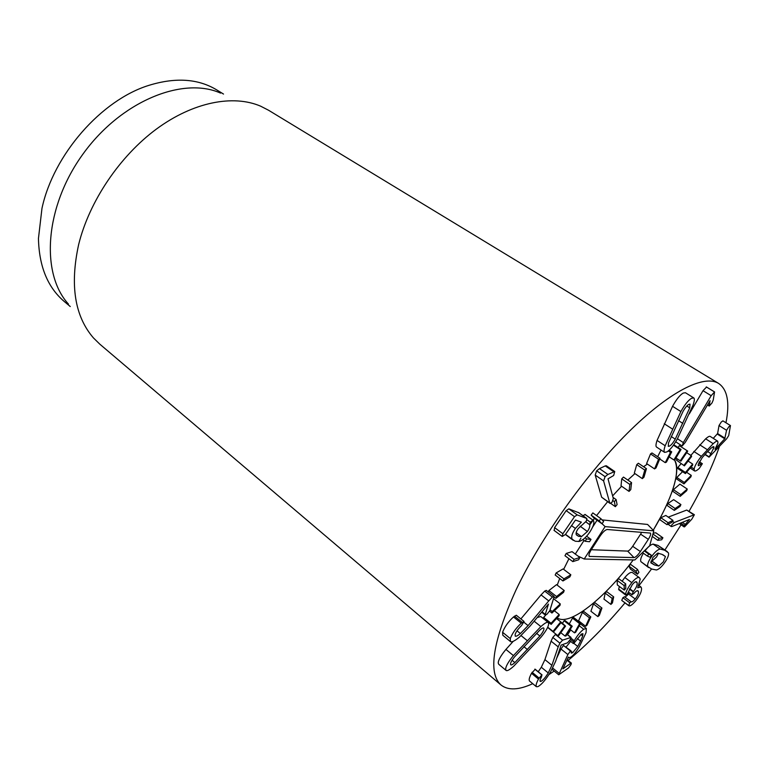 <?xml version="1.0" encoding="UTF-8"?>
<svg xmlns="http://www.w3.org/2000/svg" width="769" height="769" viewBox="0 0 769 769"><rect width="100%" height="100%" fill="white"/><g stroke="black" fill="none" stroke-linecap="round" stroke-linejoin="round"><path stroke-width="1.15" d="M675.153 508.53L680.911 504.579L680.056 506.425L674.298 510.385L675.153 508.53L667.886 503.551L673.663 499.648L680.911 504.579M667.886 503.551L667.04 505.406L674.298 510.385M680.796 494.65L687.265 489.065L686.659 490.747L680.19 496.332L680.796 494.65L673.423 489.68L679.921 484.134L687.265 489.065M673.423 489.68L672.837 491.362L680.19 496.332M684.285 482.461L691.264 475.367L690.937 476.809L683.968 483.893L684.285 482.461L676.826 477.472L682.555 471.685M686.573 472.262L691.264 475.367M676.826 477.472L676.518 478.914L683.968 483.893M685.439 472.454L692.667 464.063L692.648 465.207L685.419 473.589L685.439 472.454L677.864 467.446L681.103 463.707M688.101 461.064L692.667 464.063M677.864 467.446L677.874 468.581L685.419 473.589M684.102 465.11L691.312 455.69L691.61 456.478L684.41 465.879L676.432 460.054L677.316 458.91M686.669 452.662L691.312 455.69M676.432 460.054L684.41 465.879M680.238 460.842L687.121 450.721L687.736 451.095L680.873 461.198L675.941 458.016M678.056 447.51L679.315 445.645L687.121 450.721M679.315 445.645L687.736 451.095M673.894 459.949L680.123 449.529L681.046 449.471L674.836 459.872L673.894 459.949L669.155 456.824M673.433 445.174L680.123 449.529M673.759 444.713L681.046 449.471M665.243 462.64L670.491 452.364L671.712 451.836L666.454 462.092L665.243 462.64L659.725 458.978M668.309 450.932L670.491 452.364M657.649 456.709L661.042 450.028M669.184 450.182L671.712 451.836M654.573 468.917L658.562 459.266L660.013 458.286L656.024 467.917L654.573 468.917L646.604 463.563L650.526 453.921L658.562 459.266M650.526 453.921L651.987 452.951L660.013 458.286M642.326 478.626L644.797 470.09L646.431 468.677L643.961 477.213L642.326 478.626L634.319 473.175L636.722 464.639L644.797 470.09M636.722 464.639L638.366 463.236L646.431 468.677M629.052 491.401L629.821 484.422L631.56 482.634L630.772 489.622L629.052 491.401L621.035 485.854L621.736 478.866L629.821 484.422M621.736 478.866L623.476 477.088L631.56 482.634M615.363 506.684L614.354 501.638L616.113 499.562L617.103 504.627L615.363 506.684L610.73 503.416M613.018 500.696L614.354 501.638M613.018 497.399L616.113 499.562M601.954 523.747L599.186 520.911L600.868 518.652L603.627 521.507L601.954 523.747L593.995 518.027L591.169 515.153L599.186 520.911M591.169 515.153L592.841 512.904L600.868 518.652M589.506 541.741L585.103 541.251L586.622 538.925L591.015 539.425L589.506 541.741M582.883 539.617L585.103 541.251M585.065 537.781L586.622 538.925M586.603 536.204L591.015 539.425M578.624 559.755L572.818 561.62L574.107 559.342L579.903 557.496L578.624 559.755M574.107 559.342L566.234 553.44L564.955 555.718L572.818 561.62M566.234 553.44L572.069 551.661L579.903 557.496M569.848 576.904L562.937 580.97L563.927 578.855L570.838 574.799L569.848 576.904M563.927 578.855L556.15 572.924L555.18 575.029L562.937 580.97M556.15 572.924L563.091 568.925L570.838 574.799M563.552 592.351L555.9 598.369L556.545 596.513L564.206 590.505L563.552 592.351M554.036 596.927L555.9 598.369M548.393 592.015L548.883 590.573L556.545 596.513M548.883 590.573L556.564 584.632L564.206 590.505M559.976 605.434L551.94 613.037L552.229 611.528L560.274 603.925L559.976 605.434M549.595 611.182L551.94 613.037M550.066 609.827L552.229 611.528M553.517 598.657L560.274 603.925M559.178 615.613L551.152 624.39L551.085 623.274L559.13 614.489L559.178 615.613M551.085 623.274L543.654 617.382L543.731 618.497L551.152 624.39M554.353 610.749L559.13 614.489M543.654 617.382L545.836 615.008M561.101 622.554L553.411 632.06L553.007 631.378L560.716 621.852L565.542 626.091L558.496 635.886L557.785 635.646L564.85 625.831L565.542 626.091M547.615 627.437L553.411 632.06M547.73 627.177L553.007 631.378M556.506 618.536L560.716 621.852M537.175 617.555L540.732 616.517L548.21 622.448L548.643 623.774C548.528 626.648 545.961 631.157 540.934 637.299L513.913 666.012C509.799 669.741 507.204 671.222 506.108 670.453L505.675 669.328C505.618 666.56 508.203 661.984 513.423 655.601L540.876 626.572C544.74 623.111 547.182 621.736 548.21 622.448L548.393 622.208M550.604 629.83L557.785 635.646M560.947 622.746L564.85 625.831M572.223 626.216L566.051 635.905L565.08 636.088L571.261 626.389L572.223 626.216L565.061 620.583L564.09 620.746L571.261 626.389M560.793 632.685L565.08 636.088M562.312 623.544L564.09 620.746M580.778 623.073L575.683 632.281L574.501 632.868L579.605 623.649L580.778 623.073L573.674 617.536L572.492 618.093L579.605 623.649M570.165 629.446L574.501 632.868M569.291 623.919L572.492 618.093M590.823 616.911L586.939 625.303L585.594 626.254L589.477 617.853L590.823 616.911L583.767 611.461L582.412 612.384L589.477 617.853M582.412 612.384L578.586 620.785L585.594 626.254M601.935 608.048L599.349 615.363L597.898 616.623L600.474 609.317L601.935 608.048L594.908 602.685L593.447 603.934L600.474 609.317M593.447 603.934L590.919 611.259L597.898 616.623M613.691 596.888L612.451 602.886L610.942 604.415L612.172 598.417L613.691 596.888L606.674 591.611L605.165 593.13L612.172 598.417M605.165 593.13L603.982 599.147L610.942 604.415M625.678 583.854L625.783 588.381L624.274 590.111L624.149 585.603L625.678 583.854L618.661 578.653L617.142 580.393L624.149 585.603M617.142 580.393L617.315 584.921L624.274 590.111M637.491 569.425L638.914 572.338L637.453 574.212L636.011 571.319L637.491 569.425L630.455 564.292L628.975 566.186L636.011 571.319M628.975 566.186L630.465 569.108L637.453 574.212M648.738 554.084L651.43 555.285L650.055 557.256L647.354 556.074L648.738 554.084L644.278 550.883M644.701 550.469L651.43 555.285M642.5 552.584L647.354 556.074M659.052 538.348L662.907 537.791L661.667 539.78L657.803 540.347L659.052 538.348L652.929 534.022M653.169 533.157L655.822 532.802L662.907 537.791M652.256 536.426L657.803 540.347M668.088 522.718L672.99 520.402L671.923 522.353L667.021 524.679L668.088 522.718L660.888 517.729L665.819 515.451L672.99 520.402M660.888 517.729L659.831 519.681L667.021 524.679M539.848 630.099C541.914 628.292 543.202 627.591 543.721 628.013L543.962 628.734C543.952 630.224 542.587 632.656 539.886 636.021L514.865 662.59C512.673 664.531 511.308 665.272 510.76 664.82L510.52 664.195C510.462 662.743 511.827 660.292 514.596 656.832L539.848 630.099M536.56 633.339L539.886 636.021M512.077 660.283L514.865 662.59M506.108 670.453L498.696 664.243L498.245 663.099C498.168 660.321 500.725 655.755 505.935 649.411L513.423 655.601M505.935 649.411L513.25 641.308M534.138 621.198L540.876 626.572M554.007 597.08L549.835 610.586L547.057 614.171L545.308 615.075L545.298 614.373L548.451 604.088L530.149 625.976L519.363 637.155C514.807 640.913 511.846 642.394 510.491 641.567L510.289 638.578C512.365 633.166 516.018 628.042 521.247 623.198L524.045 621.467L521.555 625.562C518.152 628.85 516.018 631.801 515.153 634.406L515.24 636.136C516.009 636.617 517.72 635.742 520.382 633.541L528.082 625.61L548.749 600.916L552.382 597.09L553.978 596.35L554.007 597.08M510.491 641.567L502.82 635.271L502.59 632.272L510.289 638.578M502.59 632.272C504.627 626.86 508.271 621.756 513.5 616.949L521.247 623.198M513.5 616.949L516.297 615.238L524.045 621.467M520.873 618.92L541.049 594.898L548.749 600.916M541.049 594.898L544.683 591.101L552.382 597.09M544.683 591.101L546.288 590.381L553.978 596.35M589.66 532.283C586.093 537.435 582.566 540.501 579.086 541.463L575.193 541.222L572.213 539.261C570.983 537.012 572.04 533.407 575.385 528.438L581.364 522.161L575.462 520.055L565.369 534.532L562.245 536.464L562.87 533.744L574.501 516.672L577.173 514.884L586.834 518.498L586.295 521.171L578.211 528.591C576.269 531.398 575.664 533.494 576.385 534.878L578.557 536.301L581.499 536.599L587.401 531.514C589.39 528.534 590.14 526.246 589.66 524.66L590.304 522.161L593.024 520.219L593.428 520.575C594.591 522.709 593.341 526.611 589.66 532.283M565.513 534.311L572.213 539.261M571.473 525.573L575.385 528.438M554.218 530.456L554.603 527.63L566.167 510.626L568.839 508.857L578.817 512.75M576.173 532.696L581.499 536.599M585.786 521.853L589.66 524.66M587.026 519.796L590.304 522.161M582.767 515.566L585.305 514.663M611.98 502.34L610.048 503.426L609.75 502.916L603.607 480.923L605.097 476.665L607.923 474.454L614.748 471.541L613.652 475.511L608.01 478.837L613.335 498.581L611.98 502.34M610.048 503.426L601.646 497.207L595.187 475.069L596.648 470.811L599.484 468.629L607.923 474.454M599.484 468.629L605.232 465.899L613.643 471.676M605.232 465.899L606.356 465.774L614.748 471.541M671.625 525.092L674.269 522.487L694.378 514.73L691.783 519.229L684.573 526.842L684.054 526.871L684.343 525.554L689.495 519.479L672 526.486L671.308 526.554L671.625 525.092M668.251 517.133L686.736 510.049L694.378 514.73M680.661 523.016L684.343 525.554M682.353 522.343L685.237 524.323M694.147 469.013C694.686 465.956 697.089 461.727 701.357 456.334L713.199 443.655C715.535 441.598 717.035 440.772 717.698 441.185L717.977 443.011L715.016 449.269L724.744 438.791L726.57 430.284L728.81 426.776L730.463 425.574L728.704 435.6L726.618 438.83L709.037 457.18L713.94 447.654L713.767 446.587L711.104 448.096L706.769 452.48L702.232 457.603L698.194 464.649L698.387 465.745L702.357 463.707L699.319 468.369C696.993 470.503 695.387 471.349 694.522 470.916L694.147 469.013L691.1 467.004M690.841 455.383L705.644 438.82L713.199 443.655M705.644 438.82C707.98 436.782 709.489 435.975 710.172 436.398L717.698 441.185M713.257 438.359L717.602 433.562L719.025 425.545L721.245 422.046L722.908 420.854L730.463 425.574M707.634 451.557L710.787 453.595M698.781 462.88L701.117 464.409M682.218 445.962L683.324 442.569L711.171 395.689L714.564 391.93L713.228 400.063L711.988 402.966L709.21 406.042L710.056 400.668L685.237 442.425L682.218 445.962M689.255 413.972L703.02 390.681L706.528 387.057M707.509 404.955L709.153 405.974M707.74 404.581L709.133 405.446M671.231 436.523L675.259 439.137C673.135 442.819 671.231 445.145 669.559 446.107L668.29 446.347L668.53 442.915L683.016 411.434C685.208 407.618 687.15 405.253 688.832 404.35L690.024 404.158L689.745 407.849L675.259 439.137M686.813 406.003L689.745 407.849M666.877 451.912L664.589 452.364C663.705 451.72 663.897 449.519 665.175 445.751L680.882 411.559C684.852 404.475 688.447 400.034 691.648 398.255L693.763 397.919C694.724 398.602 694.484 400.995 693.042 405.09L677.364 438.907C673.548 445.674 670.049 450.009 666.877 451.912M664.589 452.364L656.543 447.058C655.64 446.404 655.813 444.203 657.062 440.435L665.175 445.751M657.062 440.435L672.558 406.292L680.882 411.559M672.558 406.292C676.499 399.226 680.075 394.805 683.295 393.055L685.429 392.738L693.763 397.919M562.552 640.164L571.031 637.405L570.137 639.77L567.474 642.826L561.13 645.114L555.603 661.359L550.517 672.029C545.692 679.873 541.463 684.746 537.848 686.659L536.349 686.698C535.676 685.544 536.387 682.997 538.483 679.075L541.828 674.913L541.511 676.797C540.184 679.363 539.742 680.892 540.155 681.372L540.963 681.363C542.991 680.334 545.423 677.527 548.239 672.933L551.882 665.31L558.188 646.864L559.899 643.144L562.552 640.164L555.429 634.483L556.064 634.281M536.349 686.698L529.437 680.93C528.745 679.758 529.437 677.22 531.514 673.298L538.483 679.075M531.514 673.298L535.147 669.405M540.011 680.575L540.963 681.363M538.233 671.76L541.309 667.242L544.913 659.629L551.085 641.163L558.188 646.864M551.085 641.163L552.776 637.443L559.899 643.144M552.776 637.443L555.429 634.483M583.719 629.244L586.353 628.475L586.065 632.608L579.442 646.546C576.49 651.593 573.636 655.121 570.877 657.12L568.685 657.812L568.397 657.072L562.889 668.886L570.752 663.282L571.348 663.08L570.963 664.656L568.56 667.905L558.717 674.788L567.878 654.544L570.415 651.007L571.002 650.834L571.28 653.141L572.732 652.67L577.75 646.46L580.528 641.048L582.729 635.963L582.902 633.646L581.441 634.069L573.876 643.336L573.27 643.509L574.251 640.74C577.163 635.655 580.326 631.83 583.719 629.244L579.288 625.774M556.602 658.418L560.966 649.007L563.504 645.47L571.002 650.834M573.837 643.355L577.75 646.46M566.157 646.96L570.627 641.413M580.874 634.502L582.729 635.963M570.963 638.145L574.251 640.74M567.58 634.665L570.733 629.898M631.791 582.642C635.348 578.442 637.905 576.808 639.443 577.721L640.221 579.086L637.712 587.776L640.894 586.949L641.481 588.016C641.904 591.121 640.01 595.369 635.79 600.772C632.291 604.828 629.965 606.472 628.802 605.712L629.667 602.781L631.214 601.819C631.993 602.156 633.329 601.214 635.223 598.993C637.664 595.898 638.741 593.428 638.453 591.592L638.001 590.803C637.145 590.323 635.761 591.246 633.829 593.553L631.945 594.581L633.406 591.524C636.213 587.968 637.453 585.065 637.145 582.806L636.655 581.883C635.819 581.287 634.348 582.229 632.253 584.709L627.264 594.053L625.716 595.071L625.562 594.226C626.014 591.246 628.09 587.381 631.791 582.642L624.832 577.509C628.388 573.328 630.955 571.713 632.522 572.645L639.443 577.721M622.063 600.647L628.513 605.386M621.765 600.32L622.909 597.724L624.476 596.763L631.214 601.819M624.476 596.763C625.255 597.119 626.6 596.186 628.494 593.985L635.223 598.993M637.232 590.698L638.453 591.592M628.494 593.985L629.378 592.822M629.609 588.698L633.406 591.524M635.732 581.768L637.145 582.806M625.716 595.071L618.689 589.679L618.67 589.073L625.562 594.226M618.67 589.073L619.391 586.478M622.102 581.21L624.832 577.509M650.891 562.86L652.948 557.448L657.668 553.142L661.974 554.343L665.435 556.545L663.387 561.822L658.812 566.032L654.544 564.994L650.891 562.86M663.003 554.805L665.435 556.545M650.987 561.149L651.997 561.13L656.582 556.948L658.552 553.113M651.997 561.13L658.812 566.032M651.41 556.804C654.63 552.257 657.514 549.681 660.081 549.056L664.801 550.277L668.434 552.844C669.04 554.853 667.838 558.044 664.82 562.418C661.744 566.772 658.956 569.3 656.457 569.992L651.708 569.05L647.815 566.657C647.075 564.667 648.267 561.38 651.41 556.804M645.114 550.767C648.056 546.855 650.709 544.635 653.092 544.087L660.081 549.056M653.092 544.087L657.88 545.365L667.367 551.661M648.584 567.522L640.865 561.63L647.815 566.657M640.865 561.63C640.183 559.861 641.029 557.064 643.413 553.247M532.734 683.689C518.719 690.139 508.155 690.581 501.032 685.025C487.729 673.086 492.727 641.375 516.037 589.91C540.684 538.04 585.613 474.8 627.533 433.082C669.53 391.296 704 374.311 718.592 383.414C727.474 389.537 729.925 402.658 725.965 422.767M719.371 446.635C712.402 466.572 702.318 488.075 689.139 511.164M681.084 524.814L664.935 549.941M651.545 568.983L639.02 585.574M625.005 602.886C605.761 625.774 586.776 644.96 568.06 660.436M554.151 671.058L548.883 674.624M661.071 516.316L653.237 530.254C671.981 499.119 681.469 469.705 674.471 459.9C679.709 470.022 675.24 488.824 661.071 516.316M633.233 559.928C604.463 598.551 569.031 626.822 557.179 617.805C569.031 626.822 604.463 598.551 633.233 559.928M553.949 596.859L553.738 597.926M557.227 585.132L559.697 578.49L557.227 585.132M563.648 569.348L568.935 558.707L563.648 569.348M578.797 541.52L580.893 538.165M593.11 520.238L594.475 518.373L593.11 520.238M596.571 515.566L607.606 501.705L596.571 515.566M612.614 495.899L621.573 486.229L612.614 495.899M627.812 480.058L634.944 473.598L627.812 480.058M643.566 466.735L647.373 464.082L643.566 466.735M70.258 306.533L64.298 301.525C47.707 287.452 39.084 266.439 38.45 238.486L41.968 208.389C53.426 154.607 101.441 99.96 148.907 85.359C175.63 77.14 198.287 78.688 216.877 89.992L223.519 94.068M68.441 304.063C40.507 273.591 44.554 207.063 82.908 154.156C121.012 101.056 182.868 76.227 220.597 93.116M718.592 383.414L268.554 110.246L260.595 106.16C233.247 94.424 193.365 101.883 156.482 129.019C119.666 156.203 89.242 201.468 78.659 244.504C69.796 285.088 74.718 316.222 93.434 337.908L99.816 344.166L501.032 685.025M648.334 539.338L640.385 551.527C637.809 555.247 635.694 557.275 634.021 557.612L589.333 556.429C588.487 555.468 589.15 553.219 591.332 549.672L600.06 536.137C602.915 531.985 605.318 529.774 607.26 529.495L650.411 533.08C651.074 533.965 650.382 536.051 648.334 539.338L640.596 534.157L641.673 532.283M591.294 549.729L627.648 551.104C628.975 550.854 630.657 549.258 632.685 546.317L640.596 534.157M653.813 530.841L649.67 545.711L634.819 559.957L584.209 559.015L605.097 526.611L653.813 530.841L647.575 524.448L602.069 519.902M578.057 556.112L584.209 559.015M602.002 523.679L605.097 526.611M575.289 554.055L584.027 540.463M586.718 536.281L587.218 535.493M592.591 527.14L597.042 520.209M589.727 524.967L593.062 520.305M523.891 646.671L527.438 649.565M521.113 635.636L527.207 640.587M542.001 611.768L545.298 614.373M514.461 616.104L522.209 622.342M516.999 630.791L520.382 633.541M524.016 622.342L528.082 625.61M554.603 527.63L562.87 533.744M566.167 510.626L574.501 516.672M568.839 508.857L577.173 514.884M578.423 512.471L586.612 518.383M576.241 534.599L578.557 536.301M580.105 526.198L587.401 531.514M584.921 514.384L593.024 520.219M601.646 497.207L609.75 502.916M595.187 475.069L603.607 480.923M596.648 470.811L605.097 476.665M672.519 521.276L674.269 522.487M686.736 510.049L693.705 514.797M693.801 451.432L701.357 456.334M699.675 444.78L707.24 449.644M717.275 434.062L724.744 438.791M717.602 433.562L725.08 438.282M719.025 425.545L726.57 430.284M705.106 454.277L708.98 456.786M712.69 446.856L713.94 447.654M677.441 438.753L683.324 442.569M703.02 390.681L711.171 395.689M706.269 386.894L714.42 391.892M678.518 420.643L682.824 423.392M664.253 423.757L672.471 429.054M566.993 634.435L570.742 637.405M532.09 672.269L539.069 678.047M534.849 669.155L541.828 674.913M541.309 667.242L548.239 672.933M544.913 659.629L551.882 665.31M566.926 660.206L570.752 663.282M552.738 668.088L559.092 673.269M560.966 649.007L567.878 654.544M563.504 645.47L570.415 651.007M571.107 651.372L572.732 652.67M577.356 638.539L580.528 641.048M570.387 639.327L573.645 641.913M622.909 597.724L629.667 602.781M629.446 589.035L633.175 591.803M618.689 589.679L625.582 594.831M650.805 562.302L654.544 564.994M657.88 545.365L664.801 550.277M632.685 546.317L640.385 551.527M627.648 551.104L634.021 557.612M588.958 555.689L589.794 556.564M545.308 615.075L541.655 612.182M573.289 540.347L565.378 534.503M562.245 536.464L553.997 530.35M586.834 518.498L578.653 512.587M593.274 520.353L585.19 514.528M684.054 526.871L679.287 523.564M671.308 526.554L667.973 524.227M709.037 457.18L704.904 454.508M702.357 463.707L699.357 461.756M694.522 470.916L690.187 468.061M682.065 445.933L675.672 441.781M714.564 391.93L706.413 386.942M709.21 406.042L707.499 404.975M571.031 637.405L567.089 634.281M542.058 674.913L535.08 669.155M586.353 628.475L580.374 623.813M571.348 663.08L567.157 659.706M558.717 674.788L552.065 669.347M573.27 643.509L569.598 640.596M640.894 586.949L638.914 585.497M628.686 605.645L621.948 600.589M632.089 594.841L628.369 592.072"/></g></svg>
